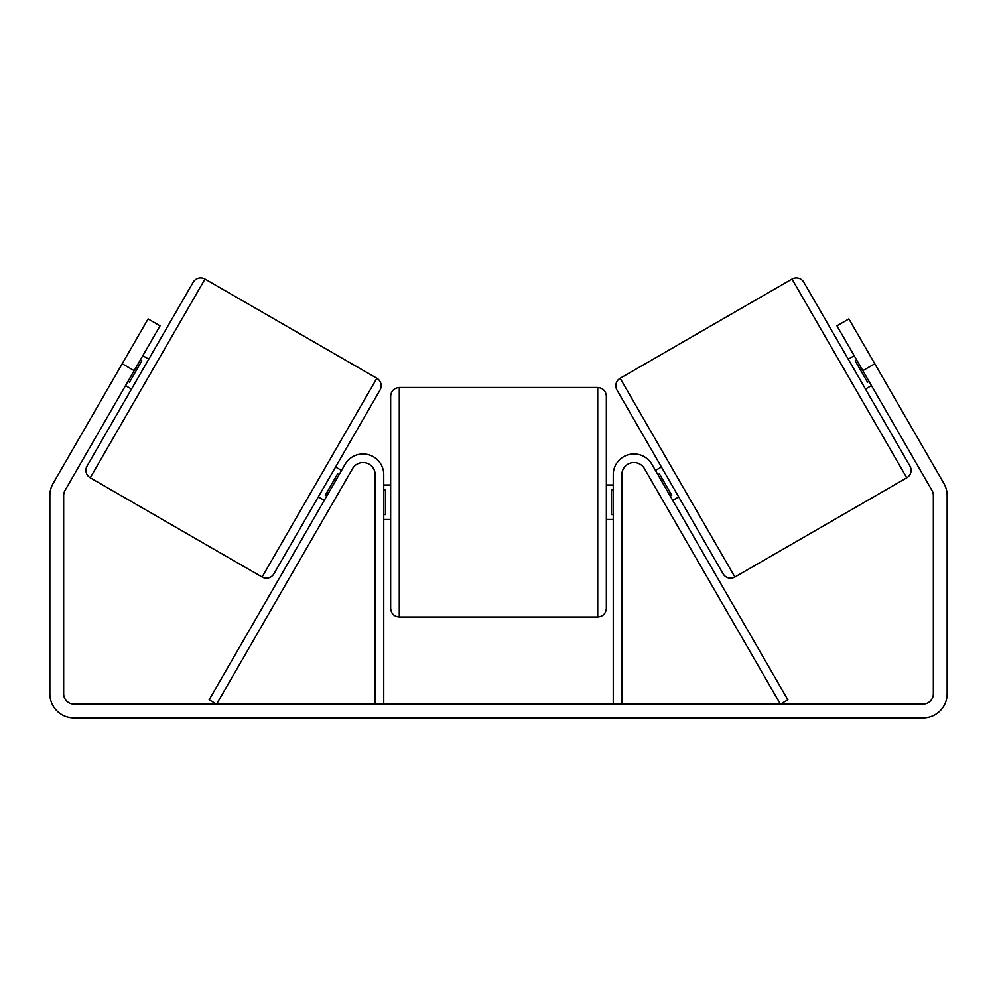 <?xml version="1.0" encoding="UTF-8"?>
<svg xmlns="http://www.w3.org/2000/svg" width="997" height="997" viewBox="0 0 997 997"><rect width="100%" height="100%" fill="white"/><g stroke="black" fill="none" stroke-linecap="round" stroke-linejoin="round"><path stroke-width="1.5" d="M383.745 704.144L383.745 474.647A20.713 20.713 0 0 0 345.112 464.29L209.121 699.832L216.586 704.144L352.577 468.602A12.076 12.076 0 0 1 375.121 474.647L375.121 704.144M621.879 704.144L621.879 474.647A12.076 12.076 0 0 1 644.423 468.602L780.414 704.144L787.879 699.832L651.888 464.29A20.713 20.713 0 0 0 613.255 474.647L613.255 704.144M792.004 279.048A8.624 8.624 0 0 1 803.794 282.201L909.925 466.01A8.624 8.624 0 0 1 906.759 477.8L734.901 577.026A8.624 8.624 0 0 1 723.124 573.861L616.993 390.051A8.624 8.624 0 0 1 620.159 378.262L792.004 279.048L906.759 477.8M848.235 359.169L854.205 355.717M865.483 389.054L871.465 385.602M655.453 470.459L661.435 467.02M672.713 500.357L678.683 496.905M657.92 474.734L659.416 473.874L671.741 495.222L670.246 496.082M856.672 359.992L855.177 360.852L867.502 382.187L868.998 381.328M134.159 370.66L122.207 363.755L148.092 318.928L160.043 325.832L65.042 490.387A10.356 10.356 0 0 0 63.658 495.559L63.658 693.8A10.356 10.356 0 0 0 74.002 704.144L922.998 704.144A10.356 10.356 0 0 0 933.342 693.8L933.342 495.559A10.356 10.356 0 0 0 931.958 490.387L836.957 325.832L848.908 318.928L874.793 363.755L862.841 370.66M122.207 363.755L53.09 483.483A24.152 24.152 0 0 0 49.85 495.559L49.85 693.8A24.152 24.152 0 0 0 74.002 717.952L922.998 717.952A24.152 24.152 0 0 0 947.15 693.8L947.15 495.559A24.152 24.152 0 0 0 943.91 483.483L874.793 363.755M204.996 279.048A8.624 8.624 0 0 0 193.206 282.201L87.075 466.01A8.624 8.624 0 0 0 90.241 477.8L262.099 577.026A8.624 8.624 0 0 0 273.876 573.861L380.007 390.051A8.624 8.624 0 0 0 376.841 378.262L204.996 279.048L90.241 477.8M148.765 359.169L142.795 355.717M140.328 359.992L141.823 360.852L129.498 382.187L128.002 381.328M131.517 389.054L125.535 385.602M341.547 470.459L335.565 467.02M324.287 500.357L318.317 496.905M339.08 474.734L337.584 473.874L325.259 495.222L326.754 496.082M390.65 502.251L390.65 396.133C391.16 390.899 394.039 388.02 399.274 387.509L399.274 617.006C394.039 616.495 391.16 613.616 390.65 608.382L390.65 502.251M399.274 617.006L597.726 617.006L597.726 387.509C602.961 388.02 605.84 390.899 606.35 396.133L606.35 502.251L606.35 485.003L613.255 485.003M383.745 489.938L385.478 489.938L385.478 514.577L383.745 514.577M613.255 514.577L611.522 514.577L611.522 489.938L613.255 489.938M613.255 519.512L606.35 519.512L606.35 502.251L606.35 608.382C605.84 613.616 602.961 616.495 597.726 617.006M734.901 577.026L620.159 378.262M262.099 577.026L376.841 378.262M597.726 387.509L399.274 387.509M390.65 485.003L383.745 485.003M390.65 519.512L383.745 519.512"/></g></svg>

